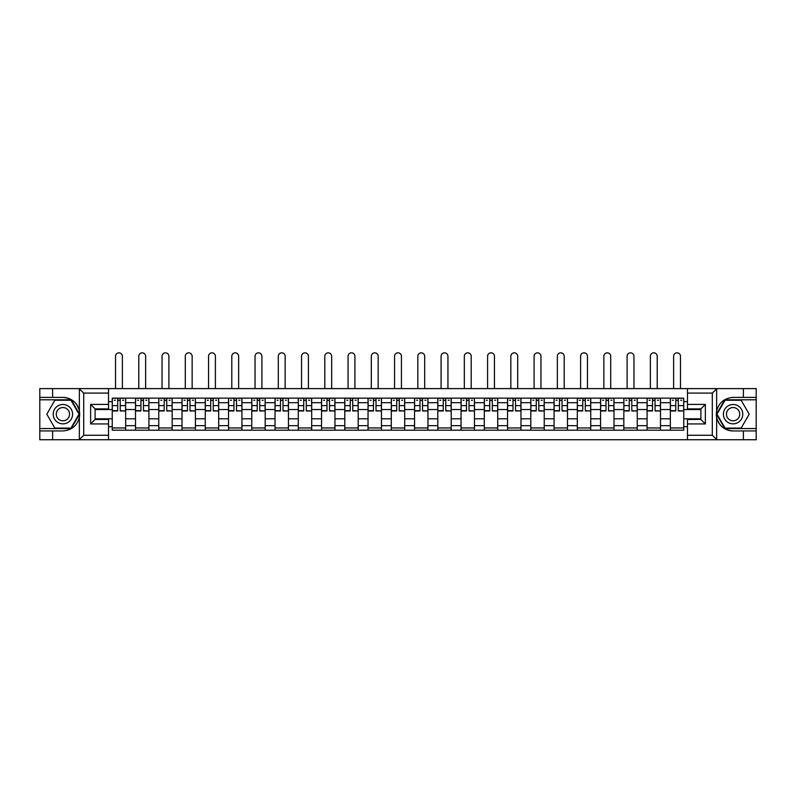 <?xml version="1.0" encoding="UTF-8"?>
<svg xmlns="http://www.w3.org/2000/svg" width="796" height="796" viewBox="0 0 796 796"><rect width="100%" height="100%" fill="white"/><g stroke="black" fill="none" stroke-linecap="round" stroke-linejoin="round"><path stroke-width="1.19" d="M711.783 439.74L756.2 439.74L756.2 399.791L724.788 399.791L716.49 414.169L724.788 428.556L756.2 428.556M108.515 439.74L687.485 439.74L687.485 419.462L700.898 419.462L700.898 408.885L687.485 408.885L687.485 388.607L108.515 388.607L108.515 408.885L95.102 408.885L95.102 419.462L108.515 419.462L108.515 439.74L79.093 439.74L83.699 435.263L108.515 435.263M79.093 439.74L39.8 439.74L39.8 430.944L52.616 430.944L52.616 439.74L84.217 439.74M84.217 388.607L39.8 388.607L39.8 428.556L71.212 428.556L79.51 414.169L71.212 399.791L39.8 399.791M687.485 388.607L756.2 388.607L756.2 397.403L743.384 397.403L743.384 388.607L711.783 388.607M135.499 430.198L135.499 402.696L125.659 402.696L125.659 430.198M125.659 402.696L125.659 398.149M135.499 402.696L135.499 398.149M148.912 398.149L148.912 430.198M158.752 430.198L158.752 398.149M172.165 398.149L172.165 430.198M182.005 430.198L182.005 398.149M195.418 398.149L195.418 430.198M205.259 430.198L205.259 398.149M218.681 398.149L218.681 430.198M228.512 430.198L228.512 398.149M241.934 398.149L241.934 430.198M251.765 430.198L251.765 398.149M265.187 398.149L265.187 430.198M275.018 430.198L275.018 398.149M288.441 398.149L288.441 430.198M298.281 430.198L298.281 398.149M311.694 398.149L311.694 430.198M321.534 430.198L321.534 398.149M334.947 398.149L334.947 430.198M344.787 430.198L344.787 398.149M358.2 398.149L358.2 430.198M368.041 430.198L368.041 398.149M381.453 398.149L381.453 430.198M391.294 430.198L391.294 398.149M404.706 398.149L404.706 430.198M414.547 430.198L414.547 398.149M427.959 398.149L427.959 430.198M437.8 430.198L437.8 398.149M451.213 398.149L451.213 430.198M461.053 430.198L461.053 398.149M474.466 398.149L474.466 430.198M484.306 430.198L484.306 398.149M497.719 398.149L497.719 430.198M507.559 430.198L507.559 398.149M520.982 398.149L520.982 430.198M530.813 430.198L530.813 398.149M544.235 398.149L544.235 430.198M554.066 430.198L554.066 398.149M567.488 398.149L567.488 430.198M577.319 430.198L577.319 398.149M590.741 398.149L590.741 430.198M600.582 430.198L600.582 398.149M613.995 398.149L613.995 430.198M623.835 430.198L623.835 398.149M637.248 398.149L637.248 430.198M647.088 430.198L647.088 398.149M660.501 398.149L660.501 430.198M670.341 430.198L670.341 398.149M670.341 418.795L660.501 418.795M647.088 418.795L637.248 418.795M623.835 418.795L613.995 418.795M600.582 418.795L590.741 418.795M577.319 418.795L567.488 418.795M554.066 418.795L544.235 418.795M530.813 418.795L520.982 418.795M507.559 418.795L497.719 418.795M484.306 418.795L474.466 418.795M461.053 418.795L451.213 418.795M437.8 418.795L427.959 418.795M414.547 418.795L404.706 418.795M391.294 418.795L381.453 418.795M368.041 418.795L358.2 418.795M344.787 418.795L334.947 418.795M321.534 418.795L311.694 418.795M298.281 418.795L288.441 418.795M275.018 418.795L265.187 418.795M251.765 418.795L241.934 418.795M228.512 418.795L218.681 418.795M205.259 418.795L195.418 418.795M182.005 418.795L172.165 418.795M158.752 418.795L148.912 418.795M135.499 418.795L125.659 418.795M670.341 409.552L660.501 409.552M647.088 409.552L637.248 409.552M623.835 409.552L613.995 409.552M600.582 409.552L590.741 409.552M577.319 409.552L567.488 409.552M554.066 409.552L544.235 409.552M530.813 409.552L520.982 409.552M507.559 409.552L497.719 409.552M484.306 409.552L474.466 409.552M461.053 409.552L451.213 409.552M437.8 409.552L427.959 409.552M414.547 409.552L404.706 409.552M391.294 409.552L381.453 409.552M368.041 409.552L358.2 409.552M344.787 409.552L334.947 409.552M321.534 409.552L311.694 409.552M298.281 409.552L288.441 409.552M275.018 409.552L265.187 409.552M251.765 409.552L241.934 409.552M228.512 409.552L218.681 409.552M205.259 409.552L195.418 409.552M182.005 409.552L172.165 409.552M158.752 409.552L148.912 409.552M135.499 409.552L125.659 409.552M95.102 418.795L112.246 418.795L112.246 409.552L95.102 409.552M108.515 401.652L112.246 401.652L112.246 409.552M700.898 409.552L683.754 409.552L683.754 398.149L112.246 398.149L112.246 401.652M683.754 401.652L687.485 401.652M687.485 426.696L683.754 426.696L683.754 418.795L700.898 418.795M112.246 418.795L112.246 430.198L683.754 430.198L683.754 426.696M112.246 426.696L108.515 426.696M683.754 409.552L683.754 418.795M125.659 427.959L112.246 427.959M117.689 400.388L120.216 400.388M148.912 427.959L135.499 427.959M140.942 400.388L143.469 400.388M172.165 427.959L158.752 427.959M164.195 400.388L166.732 400.388M195.418 427.959L182.005 427.959M187.448 400.388L189.985 400.388M218.681 427.959L205.259 427.959M210.701 400.388L213.238 400.388M241.934 427.959L228.512 427.959M233.954 400.388L236.492 400.388M265.187 427.959L251.765 427.959M257.207 400.388L259.745 400.388M288.441 427.959L275.018 427.959M280.461 400.388L282.998 400.388M311.694 427.959L298.281 427.959M303.714 400.388L306.251 400.388M334.947 427.959L321.534 427.959M326.967 400.388L329.504 400.388M358.2 427.959L344.787 427.959M350.23 400.388L352.757 400.388M381.453 427.959L368.041 427.959M373.483 400.388L376.01 400.388M404.706 427.959L391.294 427.959M396.736 400.388L399.264 400.388M427.959 427.959L414.547 427.959M419.99 400.388L422.517 400.388M451.213 427.959L437.8 427.959M443.243 400.388L445.77 400.388M474.466 427.959L461.053 427.959M466.496 400.388L469.033 400.388M497.719 427.959L484.306 427.959M489.749 400.388L492.286 400.388M520.982 427.959L507.559 427.959M513.002 400.388L515.539 400.388M544.235 427.959L530.813 427.959M536.255 400.388L538.793 400.388M567.488 427.959L554.066 427.959M559.508 400.388L562.046 400.388M590.741 427.959L577.319 427.959M582.762 400.388L585.299 400.388M613.995 427.959L600.582 427.959M606.015 400.388L608.552 400.388M637.248 427.959L623.835 427.959M629.268 400.388L631.805 400.388M660.501 427.959L647.088 427.959M652.531 400.388L655.058 400.388M683.754 427.959L670.341 427.959M675.784 400.388L678.311 400.388M122.385 388.607L122.385 356.26A3.433 3.433 86.4 0 0 118.952 352.837A3.433 3.433 86.4 0 0 115.519 356.26L115.519 388.607M120.216 410.656L125.589 410.965L120.216 410.965L120.216 398.298L125.589 398.298L122.604 398.298M125.589 410.656L125.589 398.298M117.689 400.239L120.216 400.239M114.256 400.239L115.301 400.239M122.604 400.239L123.649 400.239M117.689 398.298L112.316 398.298L112.316 410.965L117.689 410.965L117.689 398.298L120.216 398.298M145.638 388.607L145.638 356.26A3.433 3.433 86.4 0 0 142.205 352.837A3.433 3.433 86.4 0 0 138.783 356.26L138.783 388.607M143.469 410.656L148.842 410.965L143.469 410.965L143.469 398.298L148.842 398.298L145.857 398.298M148.842 410.656L148.842 398.298M140.942 400.239L143.469 400.239M137.509 400.239L138.554 400.239M145.857 400.239L146.902 400.239M140.942 398.298L135.569 398.298L135.569 410.965L140.942 410.965L140.942 398.298L143.469 398.298M168.891 388.607L168.891 356.26A3.433 3.433 86.4 0 0 165.459 352.837A3.433 3.433 86.4 0 0 162.036 356.26L162.036 388.607M166.732 410.656L172.095 410.965L166.732 410.965L166.732 398.298L172.095 398.298L169.11 398.298M172.095 410.656L172.095 398.298M164.195 400.239L166.732 400.239M160.762 400.239L161.807 400.239M169.11 400.239L170.155 400.239M164.195 398.298L158.832 398.298L158.832 410.965L164.195 410.965L164.195 398.298L166.732 398.298M52.616 430.944L62.904 430.944C71.56 430.298 77.043 425.79 79.361 417.422L79.361 410.925C77.043 402.557 71.56 398.05 62.904 397.403L39.8 397.403M39.8 430.944L39.8 428.556M108.515 393.085L83.699 393.085L79.093 388.607L52.616 388.607L52.616 397.403M79.093 388.607L108.515 388.607M62.904 397.403A16.766 16.766 0 0 1 79.361 417.422L79.361 439.611M95.102 408.885L90.635 404.408L108.515 404.408M108.515 423.94L90.635 423.94L95.102 419.462M716.907 388.607L712.301 393.085L687.485 393.085M743.384 397.403L733.096 397.403C724.44 398.05 718.957 402.557 716.639 410.925L716.639 417.422C718.957 425.79 724.44 430.298 733.096 430.944L756.2 430.944M756.2 397.403L756.2 399.791M687.485 435.263L712.301 435.263L716.907 439.74L743.384 439.74L743.384 430.944M716.907 439.74L687.485 439.74M733.096 430.944A16.766 16.766 0 0 1 716.639 410.925L716.639 388.737M700.898 419.462L705.365 423.94L687.485 423.94M687.485 404.408L705.365 404.408L700.898 408.885M53.213 414.169A9.691 9.691 0 0 0 62.904 423.86A9.691 9.691 0 0 0 72.595 414.169A9.691 9.691 0 0 0 62.904 404.487A9.691 9.691 0 0 0 53.213 414.169M56.267 414.169A6.637 6.637 0 0 0 62.904 420.805A6.637 6.637 0 0 0 69.541 414.169A6.637 6.637 0 0 0 62.904 407.542A6.637 6.637 0 0 0 56.267 414.169M70.953 400.239L79.003 414.169L70.953 428.109L54.854 428.109L46.815 414.169L54.854 400.239L70.953 400.239M723.405 414.169A9.691 9.691 0 0 0 733.096 423.86A9.691 9.691 0 0 0 742.787 414.169A9.691 9.691 0 0 0 733.096 404.487A9.691 9.691 0 0 0 723.405 414.169M726.459 414.169A6.637 6.637 0 0 0 733.096 420.805A6.637 6.637 0 0 0 739.733 414.169A6.637 6.637 0 0 0 733.096 407.542A6.637 6.637 0 0 0 726.459 414.169M741.146 400.239L749.185 414.169L741.146 428.109L725.047 428.109L716.997 414.169L725.047 400.239L741.146 400.239M192.144 388.607L192.144 356.26A3.433 3.433 86.4 0 0 188.712 352.837A3.433 3.433 86.4 0 0 185.289 356.26L185.289 388.607M189.985 410.656L195.348 410.965L189.985 410.965L189.985 398.298L195.348 398.298L192.363 398.298M195.348 410.656L195.348 398.298M187.448 400.239L189.985 400.239M184.015 400.239L185.06 400.239M192.363 400.239L193.408 400.239M187.448 398.298L182.085 398.298L182.085 410.965L187.448 410.965L187.448 398.298L189.985 398.298M215.398 388.607L215.398 356.26A3.433 3.433 86.4 0 0 211.965 352.837A3.433 3.433 86.4 0 0 208.542 356.26L208.542 388.607M213.238 410.656L218.601 410.965L213.238 410.965L213.238 398.298L218.601 398.298L215.616 398.298M218.601 410.656L218.601 398.298M210.701 400.239L213.238 400.239M207.268 400.239L208.313 400.239M215.616 400.239L216.661 400.239M210.701 398.298L205.338 398.298L205.338 410.965L210.701 410.965L210.701 398.298L213.238 398.298M238.651 388.607L238.651 356.26A3.433 3.433 86.4 0 0 235.218 352.837A3.433 3.433 86.4 0 0 231.795 356.26L231.795 388.607M236.492 410.656L241.855 410.965L236.492 410.965L236.492 398.298L241.855 398.298L238.87 398.298M241.855 410.656L241.855 398.298M233.954 400.239L236.492 400.239M230.532 400.239L231.566 400.239M238.87 400.239L239.914 400.239M233.954 398.298L228.591 398.298L228.591 410.965L233.954 410.965L233.954 398.298L236.492 398.298M261.904 388.607L261.904 356.26A3.433 3.433 86.4 0 0 258.481 352.837A3.433 3.433 86.4 0 0 255.048 356.26L255.048 388.607M259.745 410.656L265.108 410.965L259.745 410.965L259.745 398.298L265.108 398.298L262.133 398.298M265.108 410.656L265.108 398.298M257.207 400.239L259.745 400.239M253.785 400.239L254.82 400.239M262.133 400.239L263.168 400.239M257.207 398.298L251.844 398.298L251.844 410.965L257.207 410.965L257.207 398.298L259.745 398.298M285.157 388.607L285.157 356.26A3.433 3.433 86.4 0 0 281.734 352.837A3.433 3.433 86.4 0 0 278.301 356.26L278.301 388.607M282.998 410.656L288.361 410.965L282.998 410.965L282.998 398.298L288.361 398.298L285.386 398.298M288.361 410.656L288.361 398.298M280.461 400.239L282.998 400.239M277.038 400.239L278.083 400.239M285.386 400.239L286.431 400.239M280.461 398.298L275.098 398.298L275.098 410.965L280.461 410.965L280.461 398.298L282.998 398.298M308.41 388.607L308.41 356.26A3.433 3.433 86.4 0 0 304.987 352.837A3.433 3.433 86.4 0 0 301.555 356.26L301.555 388.607M306.251 410.656L311.614 410.965L306.251 410.965L306.251 398.298L311.614 398.298L308.639 398.298M311.614 410.656L311.614 398.298M303.714 400.239L306.251 400.239M300.291 400.239L301.336 400.239M308.639 400.239L309.684 400.239M303.714 398.298L298.351 398.298L298.351 410.965L303.714 410.965L303.714 398.298L306.251 398.298M331.663 388.607L331.663 356.26A3.433 3.433 86.4 0 0 328.241 352.837A3.433 3.433 86.4 0 0 324.808 356.26L324.808 388.607M329.504 410.656L334.867 410.965L329.504 410.965L329.504 398.298L334.867 398.298L331.892 398.298M334.867 410.656L334.867 398.298M326.967 400.239L329.504 400.239M323.544 400.239L324.589 400.239M331.892 400.239L332.937 400.239M326.967 398.298L321.604 398.298L321.604 410.965L326.967 410.965L326.967 398.298L329.504 398.298M354.916 388.607L354.916 356.26A3.433 3.433 86.4 0 0 351.494 352.837A3.433 3.433 86.4 0 0 348.061 356.26L348.061 388.607M352.757 410.656L358.13 410.965L352.757 410.965L352.757 398.298L358.13 398.298L355.145 398.298M358.13 410.656L358.13 398.298M350.23 400.239L352.757 400.239M346.797 400.239L347.842 400.239M355.145 400.239L356.19 400.239M350.23 398.298L344.857 398.298L344.857 410.965L350.23 410.965L350.23 398.298L352.757 398.298M378.17 388.607L378.17 356.26A3.433 3.433 86.4 0 0 374.747 352.837A3.433 3.433 86.4 0 0 371.314 356.26L371.314 388.607M376.01 410.656L381.384 410.965L376.01 410.965L376.01 398.298L381.384 398.298L378.399 398.298M381.384 410.656L381.384 398.298M373.483 400.239L376.01 400.239M370.05 400.239L371.095 400.239M378.399 400.239L379.443 400.239M373.483 398.298L368.11 398.298L368.11 410.965L373.483 410.965L373.483 398.298L376.01 398.298M401.433 388.607L401.433 356.26A3.433 3.433 86.4 0 0 398 352.837A3.433 3.433 86.4 0 0 394.567 356.26L394.567 388.607M399.264 410.656L404.637 410.965L399.264 410.965L399.264 398.298L404.637 398.298L401.652 398.298M404.637 410.656L404.637 398.298M396.736 400.239L399.264 400.239M393.304 400.239L394.348 400.239M401.652 400.239L402.696 400.239M396.736 398.298L391.363 398.298L391.363 410.965L396.736 410.965L396.736 398.298L399.264 398.298M424.686 388.607L424.686 356.26A3.433 3.433 86.4 0 0 421.253 352.837A3.433 3.433 86.4 0 0 417.83 356.26L417.83 388.607M422.517 410.656L427.89 410.965L422.517 410.965L422.517 398.298L427.89 398.298L424.905 398.298M427.89 410.656L427.89 398.298M419.99 400.239L422.517 400.239M416.557 400.239L417.601 400.239M424.905 400.239L425.95 400.239M419.99 398.298L414.616 398.298L414.616 410.965L419.99 410.965L419.99 398.298L422.517 398.298M447.939 388.607L447.939 356.26A3.433 3.433 86.4 0 0 444.506 352.837A3.433 3.433 86.4 0 0 441.084 356.26L441.084 388.607M445.77 410.656L451.143 410.965L445.77 410.965L445.77 398.298L451.143 398.298L448.158 398.298M451.143 410.656L451.143 398.298M443.243 400.239L445.77 400.239M439.81 400.239L440.855 400.239M448.158 400.239L449.203 400.239M443.243 398.298L437.87 398.298L437.87 410.965L443.243 410.965L443.243 398.298L445.77 398.298M471.192 388.607L471.192 356.26A3.433 3.433 86.4 0 0 467.759 352.837A3.433 3.433 86.4 0 0 464.337 356.26L464.337 388.607M469.033 410.656L474.396 410.965L469.033 410.965L469.033 398.298L474.396 398.298L471.411 398.298M474.396 410.656L474.396 398.298M466.496 400.239L469.033 400.239M463.063 400.239L464.108 400.239M471.411 400.239L472.456 400.239M466.496 398.298L461.133 398.298L461.133 410.965L466.496 410.965L466.496 398.298L469.033 398.298M494.445 388.607L494.445 356.26A3.433 3.433 86.4 0 0 491.013 352.837A3.433 3.433 86.4 0 0 487.59 356.26L487.59 388.607M492.286 410.656L497.649 410.965L492.286 410.965L492.286 398.298L497.649 398.298L494.664 398.298M497.649 410.656L497.649 398.298M489.749 400.239L492.286 400.239M486.316 400.239L487.361 400.239M494.664 400.239L495.709 400.239M489.749 398.298L484.386 398.298L484.386 410.965L489.749 410.965L489.749 398.298L492.286 398.298M517.698 388.607L517.698 356.26A3.433 3.433 86.4 0 0 514.266 352.837A3.433 3.433 86.4 0 0 510.843 356.26L510.843 388.607M515.539 410.656L520.902 410.965L515.539 410.965L515.539 398.298L520.902 398.298L517.917 398.298M520.902 410.656L520.902 398.298M513.002 400.239L515.539 400.239M509.569 400.239L510.614 400.239M517.917 400.239L518.962 400.239M513.002 398.298L507.639 398.298L507.639 410.965L513.002 410.965L513.002 398.298L515.539 398.298M540.952 388.607L540.952 356.26A3.433 3.433 86.4 0 0 537.519 352.837A3.433 3.433 86.4 0 0 534.096 356.26L534.096 388.607M538.793 410.656L544.156 410.965L538.793 410.965L538.793 398.298L544.156 398.298L541.18 398.298M544.156 410.656L544.156 398.298M536.255 400.239L538.793 400.239M532.832 400.239L533.867 400.239M541.18 400.239L542.215 400.239M536.255 398.298L530.892 398.298L530.892 410.965L536.255 410.965L536.255 398.298L538.793 398.298M564.205 388.607L564.205 356.26A3.433 3.433 86.4 0 0 560.782 352.837A3.433 3.433 86.4 0 0 557.349 356.26L557.349 388.607M562.046 410.656L567.409 410.965L562.046 410.965L562.046 398.298L567.409 398.298L564.434 398.298M567.409 410.656L567.409 398.298M559.508 400.239L562.046 400.239M556.086 400.239L557.13 400.239M564.434 400.239L565.468 400.239M559.508 398.298L554.145 398.298L554.145 410.965L559.508 410.965L559.508 398.298L562.046 398.298M587.458 388.607L587.458 356.26A3.433 3.433 86.4 0 0 584.035 352.837A3.433 3.433 86.4 0 0 580.602 356.26L580.602 388.607M585.299 410.656L590.662 410.965L585.299 410.965L585.299 398.298L590.662 398.298L587.687 398.298M590.662 410.656L590.662 398.298M582.762 400.239L585.299 400.239M579.339 400.239L580.383 400.239M587.687 400.239L588.732 400.239M582.762 398.298L577.398 398.298L577.398 410.965L582.762 410.965L582.762 398.298L585.299 398.298M610.711 388.607L610.711 356.26A3.433 3.433 86.4 0 0 607.288 352.837A3.433 3.433 86.4 0 0 603.856 356.26L603.856 388.607M608.552 410.656L613.915 410.965L608.552 410.965L608.552 398.298L613.915 398.298L610.94 398.298M613.915 410.656L613.915 398.298M606.015 400.239L608.552 400.239M602.592 400.239L603.637 400.239M610.94 400.239L611.985 400.239M606.015 398.298L600.652 398.298L600.652 410.965L606.015 410.965L606.015 398.298L608.552 398.298M633.964 388.607L633.964 356.26A3.433 3.433 86.4 0 0 630.541 352.837A3.433 3.433 86.4 0 0 627.109 356.26L627.109 388.607M631.805 410.656L637.168 410.965L631.805 410.965L631.805 398.298L637.168 398.298L634.193 398.298M637.168 410.656L637.168 398.298M629.268 400.239L631.805 400.239M625.845 400.239L626.89 400.239M634.193 400.239L635.238 400.239M629.268 398.298L623.905 398.298L623.905 410.965L629.268 410.965L629.268 398.298L631.805 398.298M657.217 388.607L657.217 356.26A3.433 3.433 86.4 0 0 653.795 352.837A3.433 3.433 86.4 0 0 650.362 356.26L650.362 388.607M655.058 410.656L660.431 410.965L655.058 410.965L655.058 398.298L660.431 398.298L657.446 398.298M660.431 410.656L660.431 398.298M652.531 400.239L655.058 400.239M649.098 400.239L650.143 400.239M657.446 400.239L658.491 400.239M652.531 398.298L647.158 398.298L647.158 410.965L652.531 410.965L652.531 398.298L655.058 398.298M680.481 388.607L680.481 356.26A3.433 3.433 86.4 0 0 677.048 352.837A3.433 3.433 86.4 0 0 673.615 356.26L673.615 388.607M678.311 410.656L683.684 410.965L678.311 410.965L678.311 398.298L683.684 398.298L680.699 398.298M683.684 410.656L683.684 398.298M675.784 400.239L678.311 400.239M672.351 400.239L673.396 400.239M680.699 400.239L681.744 400.239M675.784 398.298L670.411 398.298L670.411 410.965L675.784 410.965L675.784 398.298L678.311 398.298M647.088 402.696L637.248 402.696M623.835 402.696L613.995 402.696M600.582 402.696L590.741 402.696M577.319 402.696L567.488 402.696M554.066 402.696L544.235 402.696M530.813 402.696L520.982 402.696M507.559 402.696L497.719 402.696M484.306 402.696L474.466 402.696M461.053 402.696L451.213 402.696M437.8 402.696L427.959 402.696M414.547 402.696L404.706 402.696M391.294 402.696L381.453 402.696M368.041 402.696L358.2 402.696M344.787 402.696L334.947 402.696M321.534 402.696L311.694 402.696M298.281 402.696L288.441 402.696M275.018 402.696L265.187 402.696M251.765 402.696L241.934 402.696M228.512 402.696L218.681 402.696M205.259 402.696L195.418 402.696M182.005 402.696L172.165 402.696M158.752 402.696L148.912 402.696M670.341 402.696L660.501 402.696M647.088 425.651L637.248 425.651M623.835 425.651L613.995 425.651M600.582 425.651L590.741 425.651M577.319 425.651L567.488 425.651M554.066 425.651L544.235 425.651M530.813 425.651L520.982 425.651M507.559 425.651L497.719 425.651M484.306 425.651L474.466 425.651M461.053 425.651L451.213 425.651M437.8 425.651L427.959 425.651M414.547 425.651L404.706 425.651M391.294 425.651L381.453 425.651M368.041 425.651L358.2 425.651M344.787 425.651L334.947 425.651M321.534 425.651L311.694 425.651M298.281 425.651L288.441 425.651M275.018 425.651L265.187 425.651M251.765 425.651L241.934 425.651M228.512 425.651L218.681 425.651M205.259 425.651L195.418 425.651M182.005 425.651L172.165 425.651M158.752 425.651L148.912 425.651M135.499 425.651L125.659 425.651M670.341 425.651L660.501 425.651M120.216 405.622L125.589 405.622M112.316 410.656L117.689 410.656M112.316 405.622L117.689 405.622M143.469 405.622L148.842 405.622M135.569 410.656L140.942 410.656M135.569 405.622L140.942 405.622M166.732 405.622L172.095 405.622M158.832 410.656L164.195 410.656M158.832 405.622L164.195 405.622M79.361 410.925L79.361 388.737M83.699 393.085L83.699 435.263M90.635 423.94L90.635 404.408M716.639 417.422L716.639 439.611M712.301 435.263L712.301 393.085M705.365 404.408L705.365 423.94M189.985 405.622L195.348 405.622M182.085 410.656L187.448 410.656M182.085 405.622L187.448 405.622M213.238 405.622L218.601 405.622M205.338 410.656L210.701 410.656M205.338 405.622L210.701 405.622M236.492 405.622L241.855 405.622M228.591 410.656L233.954 410.656M228.591 405.622L233.954 405.622M259.745 405.622L265.108 405.622M251.844 410.656L257.207 410.656M251.844 405.622L257.207 405.622M282.998 405.622L288.361 405.622M275.098 410.656L280.461 410.656M275.098 405.622L280.461 405.622M306.251 405.622L311.614 405.622M298.351 410.656L303.714 410.656M298.351 405.622L303.714 405.622M329.504 405.622L334.867 405.622M321.604 410.656L326.967 410.656M321.604 405.622L326.967 405.622M352.757 405.622L358.13 405.622M344.857 410.656L350.23 410.656M344.857 405.622L350.23 405.622M376.01 405.622L381.384 405.622M368.11 410.656L373.483 410.656M368.11 405.622L373.483 405.622M399.264 405.622L404.637 405.622M391.363 410.656L396.736 410.656M391.363 405.622L396.736 405.622M422.517 405.622L427.89 405.622M414.616 410.656L419.99 410.656M414.616 405.622L419.99 405.622M445.77 405.622L451.143 405.622M437.87 410.656L443.243 410.656M437.87 405.622L443.243 405.622M469.033 405.622L474.396 405.622M461.133 410.656L466.496 410.656M461.133 405.622L466.496 405.622M492.286 405.622L497.649 405.622M484.386 410.656L489.749 410.656M484.386 405.622L489.749 405.622M515.539 405.622L520.902 405.622M507.639 410.656L513.002 410.656M507.639 405.622L513.002 405.622M538.793 405.622L544.156 405.622M530.892 410.656L536.255 410.656M530.892 405.622L536.255 405.622M562.046 405.622L567.409 405.622M554.145 410.656L559.508 410.656M554.145 405.622L559.508 405.622M585.299 405.622L590.662 405.622M577.398 410.656L582.762 410.656M577.398 405.622L582.762 405.622M608.552 405.622L613.915 405.622M600.652 410.656L606.015 410.656M600.652 405.622L606.015 405.622M631.805 405.622L637.168 405.622M623.905 410.656L629.268 410.656M623.905 405.622L629.268 405.622M655.058 405.622L660.431 405.622M647.158 410.656L652.531 410.656M647.158 405.622L652.531 405.622M678.311 405.622L683.684 405.622M670.411 410.656L675.784 410.656M670.411 405.622L675.784 405.622"/></g></svg>
